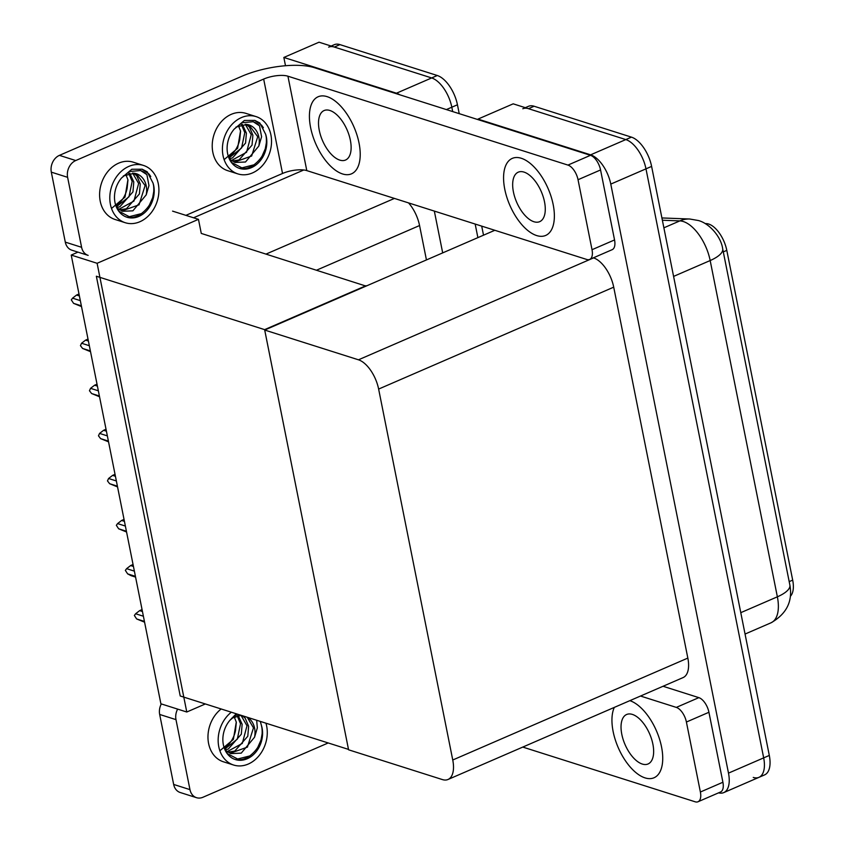 <?xml version="1.0" encoding="UTF-8"?>
<svg xmlns="http://www.w3.org/2000/svg" width="844" height="844" viewBox="0 0 844 844"><rect width="100%" height="100%" fill="white"/><g stroke="black" fill="none" stroke-linecap="round" stroke-linejoin="round"><path stroke-width="1.27" d="M193.54 217.784L303.787 169.982M285.494 65.737L283.848 57.455L319.032 42.2L431.653 77.943A26.523 13.177 66.6 0 1 451.825 107.209L452.7 111.587L451.825 107.209A26.523 13.177 66.6 0 0 431.653 77.943L334.319 47.053A26.523 13.177 66.6 0 0 328.654 47.137M475.172 224.05L477.883 237.628L475.172 224.05M434.333 211.084L442.689 252.883M283.848 57.455L396.458 93.209A26.523 13.177 66.6 0 1 399.856 94.813M426.442 259.931L419.563 225.538A26.523 13.177 -113.4 0 0 408.559 202.908M186.777 712.009L97.113 263.286L71.223 255.067L160.887 703.79L186.777 712.009L205.345 703.959M71.223 255.067L77.965 252.134M366.053 286.105L201.273 233.419L198.467 219.345L172.577 211.127M97.113 263.286L198.467 219.345M365.979 285.705L264.626 329.635L348.498 749.398L180.226 695.984L96.353 276.231L264.626 329.635M478.115 119.658L477.999 119.088L513.194 103.833L625.805 139.577A26.523 13.177 66.6 0 1 645.976 168.842L763.672 757.87A26.523 13.177 66.6 0 1 758.935 777.345A26.523 13.177 66.6 0 1 753.27 777.429M477.999 119.088L590.621 154.832A26.523 13.177 66.6 0 1 610.782 184.097L728.488 773.125A26.523 13.177 66.6 0 1 723.741 792.611A26.523 13.177 66.6 0 1 718.592 792.843M264.7 330.046L348.583 749.799L442.34 779.561A26.523 13.177 -113.4 0 0 448.016 779.487A26.523 13.177 -113.4 0 0 452.753 760.001L378.629 389.073A26.523 13.177 -113.4 0 0 358.468 359.808L264.7 330.046L494.827 230.285M448.016 779.487L683.102 677.574A26.523 13.177 -113.4 0 0 687.839 658.088L613.715 287.16A26.523 13.177 -113.4 0 0 593.554 257.895L593.364 257.831M705.162 223.565L706.322 223.607A23.864 11.858 66.6 0 1 726.8 250.373L792.685 580.123A23.864 11.858 66.6 0 1 790.374 596.297M331.154 46.051L334.287 44.69A26.523 13.177 66.6 0 1 339.953 44.616L437.287 75.506A26.523 13.177 66.6 0 1 457.448 104.772L459.231 113.666M481.702 226.118L483.517 235.191M522.805 108.76A26.523 13.177 66.6 0 1 528.481 108.686L625.805 139.577A26.523 13.177 66.6 0 1 645.976 168.842L763.672 757.87A26.523 13.177 66.6 0 1 758.935 777.345L723.741 792.611M525.316 107.673L528.439 106.323A26.523 13.177 66.6 0 1 534.104 106.239L631.439 137.139A26.523 13.177 66.6 0 1 651.61 166.405L769.306 755.433A26.523 13.177 66.6 0 1 764.569 774.908L758.935 777.345M78.998 293.997L76.572 295.041L79.389 295.938M81.362 305.834L73.586 303.365L71.307 299.894L72.542 298.164L80.328 300.633M76.572 295.041L72.542 298.164M73.586 303.365L81.52 306.583M614.305 707.399A41.989 20.868 -113.4 0 0 618.272 747.721A41.989 20.868 -113.4 0 0 645.059 777.894A41.989 20.868 -113.4 0 0 654.037 777.757A41.989 20.868 -113.4 0 0 659.533 739.112A41.989 20.868 -113.4 0 0 629.856 700.657A41.989 20.868 -113.4 0 1 659.533 739.112A41.989 20.868 -113.4 0 1 654.037 777.757A41.989 20.868 -113.4 0 1 645.059 777.894A41.989 20.868 -113.4 0 1 618.272 747.721A41.989 20.868 -113.4 0 1 614.305 707.399M686.404 722.031A13.261 6.594 -113.4 0 0 676.318 707.399L698.843 697.64A13.261 6.594 66.6 0 1 708.928 712.273L686.404 722.031L700.383 792.02L722.907 782.251A13.261 6.594 66.6 0 1 720.544 791.999L698.02 801.758A13.261 6.594 -113.4 0 0 700.383 792.02M708.928 712.273L722.907 782.251M698.843 697.64L663.036 686.267M196.515 797.685L180.205 792.505A13.261 10.561 -72.4 0 1 173.664 784.445L189.963 789.625A13.261 10.561 107.6 0 0 196.515 797.685A13.261 10.561 107.6 0 0 202.961 797.253L328.211 742.952M177.63 709.108A13.261 10.561 107.6 0 0 175.985 719.637L159.674 714.457L173.664 784.445M159.674 714.457A13.261 10.561 -72.4 0 1 161.32 703.928M175.985 719.637L189.963 789.625M522.774 747.077L695.182 801.8A13.261 6.594 -113.4 0 0 698.02 801.758M640.512 696.036L676.318 707.399M521.254 158.261A41.989 20.868 -113.4 0 0 512.276 158.387A41.989 20.868 -113.4 0 0 506.833 197.232A41.989 20.868 -113.4 0 0 536.7 235.571A41.989 20.868 -113.4 0 0 545.678 235.444A41.989 20.868 -113.4 0 0 551.111 196.599A41.989 20.868 -113.4 0 0 521.254 158.261A41.989 20.868 -113.4 0 0 512.276 158.387A41.989 20.868 -113.4 0 0 506.833 197.232A41.989 20.868 -113.4 0 0 536.7 235.571A41.989 20.868 -113.4 0 0 545.678 235.444A41.989 20.868 -113.4 0 0 551.111 196.599A41.989 20.868 -113.4 0 0 521.254 158.261M327.092 96.638A41.989 20.868 -113.4 0 0 318.114 96.765A41.989 20.868 -113.4 0 0 312.681 135.61A41.989 20.868 -113.4 0 0 342.548 173.948A41.989 20.868 -113.4 0 0 351.526 173.822A41.989 20.868 -113.4 0 0 356.959 134.977A41.989 20.868 -113.4 0 0 327.092 96.638A41.989 20.868 -113.4 0 0 318.114 96.765A41.989 20.868 -113.4 0 0 312.681 135.61A41.989 20.868 -113.4 0 0 342.548 173.948A41.989 20.868 -113.4 0 0 351.526 173.822A41.989 20.868 -113.4 0 0 356.959 134.977A41.989 20.868 -113.4 0 0 327.092 96.638M578.034 179.719A13.261 6.594 -113.4 0 0 567.949 165.086L590.473 155.317A13.261 6.594 66.6 0 1 600.559 169.95L578.034 179.719L592.024 249.708L614.548 239.939A13.261 6.594 66.6 0 1 612.174 249.676L589.65 259.446A13.261 6.594 -113.4 0 0 592.024 249.708M600.559 169.95L614.548 239.939M590.473 155.317L314.538 67.731A53.045 18.283 -11.3 0 0 241.722 76.329L59.428 155.359L75.738 160.539L263.666 79.072A17.682 6.098 168.7 0 1 287.931 76.203L567.949 165.086M71.845 250.193A13.261 10.561 -72.4 0 1 65.294 242.133L81.604 247.303A13.261 10.561 107.6 0 0 88.145 255.373L71.845 250.193M75.738 160.539A13.261 10.561 107.6 0 0 67.615 177.324L51.315 172.144L65.294 242.133M51.315 172.144A13.261 10.561 -72.4 0 1 59.428 155.359M67.615 177.324L81.604 247.303M185.902 215.357L282.529 173.474L263.666 79.072M287.931 76.203L306.794 170.604L586.812 259.488A13.261 6.594 -113.4 0 0 589.65 259.446M306.794 170.604A17.682 6.098 -11.3 0 0 282.529 173.474M88.008 339.077L85.582 340.132L88.398 341.018M90.371 350.925L82.596 348.456L80.444 345.65L81.551 343.244L89.337 345.713M85.582 340.132L81.551 343.244M82.596 348.456L90.519 351.663M97.018 384.168L94.591 385.212L97.408 386.109M99.381 396.005L91.606 393.536L89.453 390.73L90.561 388.335L98.347 390.804M94.591 385.212L90.561 388.335M91.606 393.536L99.529 396.754M106.027 429.248L103.601 430.303L106.418 431.189M108.391 441.096L100.615 438.627L98.463 435.81L99.571 433.415L107.357 435.884M103.601 430.303L99.571 433.415M100.615 438.627L108.538 441.834M115.037 474.328L112.611 475.383L115.428 476.28M117.4 486.176L109.625 483.707L107.473 480.901L108.581 478.495L116.356 480.964M112.611 475.383L108.581 478.495M109.625 483.707L117.548 486.925M221.16 708.971A30.057 23.938 107.6 0 0 208.595 743.522A30.057 23.938 107.6 0 0 223.428 761.794L233.619 765.033A30.057 23.938 107.6 0 0 258.718 756.087A30.057 23.938 107.6 0 0 266.651 726.009A30.057 23.938 107.6 0 0 265.944 723.192M231.351 712.209A30.057 23.938 107.6 0 0 218.786 746.761A30.057 23.938 107.6 0 0 233.619 765.033M237.269 714.087L229.979 720.217A24.307 19.359 107.6 0 0 223.365 744.777A24.307 19.359 107.6 0 0 235.36 759.558A24.307 19.359 107.6 0 0 255.658 752.32A24.307 19.359 107.6 0 0 262.073 727.992A24.307 19.359 107.6 0 0 261.429 725.46L261.946 727.95C263.18 739.386 259.097 748.712 249.729 755.95L237.649 758.999L227.078 753.47M234.6 759.294A24.307 19.359 107.6 0 0 249.729 755.95M247.587 717.368A19.982 15.92 107.6 0 1 254.603 728.203A19.982 15.92 107.6 0 1 254.561 737.202L257.336 727.887L256.671 720.249M231.72 718.223L241.015 715.353L246.997 725.798L242.312 743.406L227.036 751.709M238.135 715.501L242.144 724.257L241.31 734.206L228.291 749.029L225.021 749.947M237.153 715.701L240.529 723.741L237.333 739.112L224.683 749.166M242.376 715.712L245.193 718.202L248.621 726.304L247.788 736.263L234.769 751.086L227.774 752.183M254.561 737.202L241.236 753.143L230.887 753.597L225.116 750.158M247.239 717.252L253.474 727.844L247.408 747.13L230.085 753.312M220.379 750.348L233.366 739.418L236.267 722.074L234.189 716.767M236.32 722.337L235.508 730.587A24.307 19.359 107.6 0 1 224.346 748.311M260.3 721.398L261.429 725.46M229.979 720.217L236.267 713.771M262.21 733.309L261.028 739.935L257.62 747.731M256.059 116.599L245.868 113.36A30.057 23.938 107.6 0 0 220.78 122.306A30.057 23.938 107.6 0 0 212.846 152.384A30.057 23.938 107.6 0 0 227.68 170.667L237.871 173.896A30.057 23.938 107.6 0 0 262.969 164.949A30.057 23.938 107.6 0 0 270.903 134.871A30.057 23.938 107.6 0 0 256.059 116.599A30.057 23.938 107.6 0 0 230.971 125.545A30.057 23.938 107.6 0 0 223.038 155.623A30.057 23.938 107.6 0 0 237.871 173.896M235.972 127.085L246.912 124.448A19.982 15.92 107.6 0 1 248.991 124.923A19.982 15.92 107.6 0 1 258.855 137.076A19.982 15.92 107.6 0 1 258.813 146.065L261.587 136.749L259.519 125.819L253.211 121.726L242.017 122.718L234.231 129.079A24.307 19.359 107.6 0 0 227.616 153.64A24.307 19.359 107.6 0 0 239.612 168.42A24.307 19.359 107.6 0 0 259.91 161.183A24.307 19.359 107.6 0 0 266.324 136.855A24.307 19.359 107.6 0 0 265.681 134.333L266.198 136.823C267.421 148.249 263.349 157.575 253.97 164.812L241.901 167.861L231.33 162.333M238.852 168.156A24.307 19.359 107.6 0 0 253.97 164.812M259.519 125.819A24.307 19.359 107.6 0 0 253.01 121.663M242.386 124.363L246.395 133.12L245.562 143.069L232.543 157.902L229.273 158.82M241.405 124.564L244.781 132.603L241.574 147.974L228.935 158.028M246.216 124.321L249.444 127.075L252.873 135.177L252.04 145.126L239.021 159.959L232.026 161.056M245.256 124.226L251.248 134.66L246.564 152.268L231.288 160.582M258.813 146.065L245.488 162.006L235.138 162.459L229.368 159.02M249.001 124.923L257.726 136.717L251.649 156.003L234.337 162.185M224.62 159.21L237.618 148.28L240.519 130.936L238.441 125.64M240.572 131.2L239.759 139.45A24.307 19.359 107.6 0 1 228.597 157.174M234.231 129.079L244.391 120.439L254.856 120.407L259.825 122.971L265.681 134.333M254.593 120.333L261.566 125.155L263.381 127.708M266.461 142.182L265.28 148.797L261.872 156.594M143.448 165.424L133.257 162.185A30.057 23.938 107.6 0 0 108.169 171.132A30.057 23.938 107.6 0 0 100.225 201.21A30.057 23.938 107.6 0 0 115.069 219.482L125.26 222.721A30.057 23.938 107.6 0 0 150.348 213.775A30.057 23.938 107.6 0 0 158.282 183.697A30.057 23.938 107.6 0 0 143.448 165.424A30.057 23.938 107.6 0 0 118.36 174.37A30.057 23.938 107.6 0 0 110.427 204.438A30.057 23.938 107.6 0 0 125.26 222.721M123.361 175.911L134.301 173.273A19.982 15.92 107.6 0 1 136.38 173.748A19.982 15.92 107.6 0 1 146.244 185.891A19.982 15.92 107.6 0 1 146.202 194.88L148.966 185.575L146.898 174.645L140.6 170.541L129.396 171.532L121.61 177.905A24.307 19.359 107.6 0 0 114.995 202.454A24.307 19.359 107.6 0 0 127.001 217.235A24.307 19.359 107.6 0 0 147.289 210.008A24.307 19.359 107.6 0 0 153.713 185.68A24.307 19.359 107.6 0 0 153.059 183.148L153.587 185.638C154.811 197.063 150.738 206.4 141.359 213.627L129.28 216.686L118.719 211.158M126.241 216.982A24.307 19.359 107.6 0 0 141.359 213.627M146.898 174.645A24.307 19.359 107.6 0 0 140.399 170.477M129.776 173.189L133.785 181.935L132.951 191.894L119.932 206.717L116.662 207.635M128.784 173.389L132.16 181.428L128.963 196.8L116.314 206.854M133.605 173.147L136.823 175.89L140.252 183.992L139.418 193.941L126.4 208.774L119.405 209.871M132.635 173.041L138.638 183.475L133.943 201.083L118.666 209.396M146.202 194.88L132.877 210.831L122.517 211.285L116.757 207.846M136.39 173.748L145.105 185.532L139.038 204.818L121.715 211M112.009 208.035L125.007 197.106L127.908 179.761L125.83 174.455M127.961 180.015L127.149 188.275A24.307 19.359 107.6 0 1 115.987 205.989M121.61 177.905L131.78 169.264L142.235 169.233L147.204 171.786L153.059 183.148M141.982 169.148L148.945 173.969L150.77 176.523M153.84 190.997L152.669 197.623L149.261 205.408M524.018 172.102A26.966 13.398 -113.4 0 0 518.248 172.176A26.966 13.398 -113.4 0 0 514.756 197.116A26.966 13.398 -113.4 0 0 533.936 221.74A26.966 13.398 -113.4 0 0 539.696 221.655A26.966 13.398 -113.4 0 0 543.188 196.715A26.966 13.398 -113.4 0 0 524.018 172.102M329.856 110.469A26.966 13.398 -113.4 0 0 324.096 110.553A26.966 13.398 -113.4 0 0 320.604 135.494A26.966 13.398 -113.4 0 0 339.784 160.107A26.966 13.398 -113.4 0 0 345.544 160.033A26.966 13.398 -113.4 0 0 349.036 135.093A26.966 13.398 -113.4 0 0 329.856 110.469M632.378 714.414A26.966 13.398 -113.4 0 0 626.617 714.499A26.966 13.398 -113.4 0 0 623.125 739.439A26.966 13.398 -113.4 0 0 642.295 764.052A26.966 13.398 -113.4 0 0 648.065 763.968A26.966 13.398 -113.4 0 0 651.557 739.027A26.966 13.398 -113.4 0 0 632.378 714.414M124.047 519.419L121.62 520.463L124.427 521.36M126.41 531.256L118.635 528.787L116.345 525.316L117.59 523.586L125.366 526.055M121.62 520.463L117.59 523.586M118.635 528.787L126.558 532.005M133.057 564.499L130.63 565.554L133.436 566.44M135.42 576.346L127.644 573.878L125.355 570.396L126.6 568.666L134.375 571.135M130.63 565.554L126.6 568.666M127.644 573.878L130.989 575.629M142.056 609.59L139.64 610.634L142.446 611.531M144.429 621.427L136.654 618.958L134.365 615.487L135.61 613.757L143.385 616.226M139.64 610.634L135.61 613.757M136.654 618.958L144.577 622.176M266.176 254.023L394.433 198.424M446.37 109.583L457.448 104.772M396.458 93.209L437.287 75.506M316.785 270.091L419.563 225.538M728.488 773.125L769.306 755.433M610.782 184.097L651.61 166.405M590.621 154.832L631.439 137.139M452.753 760.001L687.839 658.088M378.629 389.073L613.715 287.16M358.468 359.808L593.554 257.895M706.322 223.607L705.689 223.882M726.8 250.373L723.297 251.892M792.685 580.123L789.182 581.643M339.953 44.616L334.319 47.053M722.612 248.537A30.943 10.666 168.7 0 1 722.686 248.822A30.943 10.666 168.7 0 1 710.173 260.543A35.364 17.576 -113.4 0 0 683.292 221.529A35.364 17.576 -113.4 0 0 679.853 220.896L662.361 220.231M661.907 217.952L689.727 219.007A30.943 26.122 92.2 0 0 679.853 220.896L663.88 227.817M740.779 612.67L777.366 596.813A30.943 10.666 -11.3 0 0 789.879 585.082C792.832 601.339 786.555 613.904 771.047 622.788A35.364 17.576 -113.4 0 0 777.366 596.813L710.173 260.543L673.586 276.41M534.104 106.239L528.481 108.686M689.727 219.007L698.336 220.516C709.35 223.322 721.156 236.826 722.686 248.822L789.879 585.082M771.047 622.788L745.052 634.055M135.567 577.085L130.989 575.64"/></g></svg>
